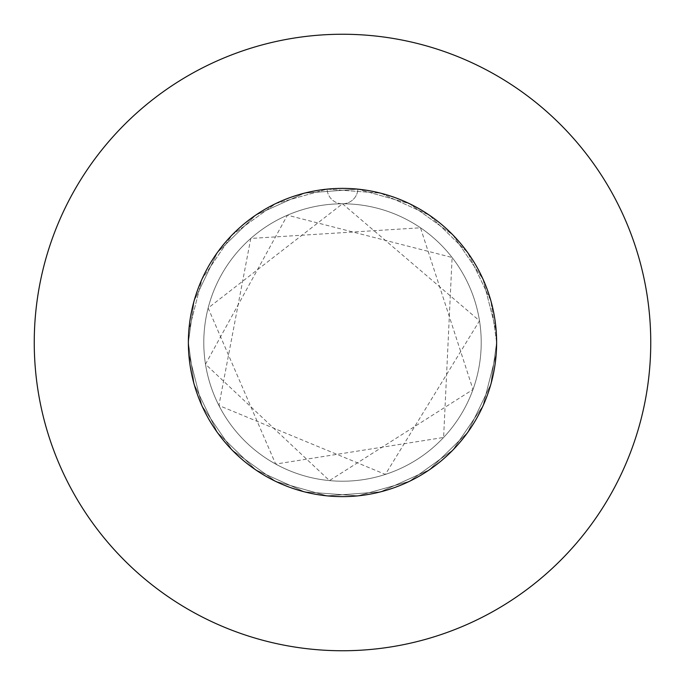 <?xml version="1.0" encoding="UTF-8"?>
<svg xmlns="http://www.w3.org/2000/svg" width="685" height="685" viewBox="0 0 685 685"><rect width="100%" height="100%" fill="white"/><g stroke="black" fill="none" stroke-linecap="round" stroke-linejoin="round"><path stroke-width="0.51" stroke-dasharray="3.42 2.57" d="M188.375 342.5A154.125 154.125 0 0 1 342.5 188.375A154.125 154.125 0 0 1 496.625 342.5L490.854 300.715L467.615 252.491L429.281 215.133L380.483 193.127L327.105 189.146L275.584 203.659L232.138 234.921L201.998 279.155L188.803 331.026L188.375 342.5L194.146 300.715L217.385 252.491L255.719 215.133L304.517 193.127L357.895 189.146A154.125 154.125 0 0 1 496.625 342.5A154.125 154.125 0 0 0 342.5 188.375A154.125 154.125 0 0 0 188.375 342.5L194.146 300.715L217.385 252.491L255.719 215.133L304.517 193.127L357.895 189.146L409.416 203.659L452.862 234.921L483.002 279.155L496.197 331.026L496.625 342.5L490.854 300.715L467.615 252.491L429.281 215.133L380.483 193.127L327.105 189.146L275.584 203.659L232.138 234.921L201.998 279.155L188.803 331.026L188.375 342.5A154.125 154.125 0 0 1 357.895 189.146L409.416 203.659L452.862 234.921L483.002 279.155L496.197 331.026L496.625 342.5L490.854 300.715L467.615 252.491L429.281 215.133L380.483 193.127L327.105 189.146L275.584 203.659L232.138 234.921L201.998 279.155L188.803 331.026L188.375 342.5L194.146 300.715L217.385 252.491L255.719 215.133L304.517 193.127L357.895 189.146L409.416 203.659L452.862 234.921L483.002 279.155L496.197 331.026L496.625 342.5A154.125 154.125 0 0 1 342.5 496.625A154.125 154.125 0 0 1 188.375 342.5L194.146 384.285L217.385 432.509L255.719 469.867L304.517 491.873L357.895 495.854L409.416 481.341L452.862 450.079L483.002 405.845L496.197 353.974L496.625 342.5L490.854 384.285L467.615 432.509L429.281 469.867L380.483 491.873L327.105 495.854L275.584 481.341L232.138 450.079L201.998 405.845L188.803 353.974L188.375 342.5L194.146 384.285L217.385 432.509L255.719 469.867L304.517 491.873L357.895 495.854L409.416 481.341L452.862 450.079L483.002 405.845L496.197 353.974L496.625 342.5L490.854 384.285L467.615 432.509L429.281 469.867L380.483 491.873L327.105 495.854L275.584 481.341L232.138 450.079L201.998 405.845L188.803 353.974L188.375 342.5L194.146 384.285L217.385 432.509L255.719 469.867L304.517 491.873L357.895 495.854L409.416 481.341L452.862 450.079L483.002 405.845L496.197 353.974L496.625 342.5L490.854 384.285L467.615 432.509L429.281 469.867L380.483 491.873L327.105 495.854L275.584 481.341L232.138 450.079L201.998 405.845L188.803 353.974L188.375 342.5A154.125 154.125 0 0 0 342.5 496.625A154.125 154.125 0 0 0 496.625 342.5A154.125 154.125 0 0 1 342.5 496.625A154.125 154.125 0 0 1 188.375 342.5M203.787 342.5A138.713 138.713 0 0 1 342.5 203.787A138.713 138.713 0 0 1 481.212 342.5A138.713 138.713 0 0 1 342.5 481.212A138.713 138.713 0 0 1 203.787 342.5A138.713 138.713 0 0 1 342.5 203.787A138.713 138.713 0 0 1 481.212 342.5A138.713 138.713 0 0 1 342.5 481.212A138.713 138.713 0 0 1 203.787 342.5M650.75 342.5A308.25 308.25 0 0 0 342.5 34.25A308.25 308.25 0 0 0 34.25 342.5A308.25 308.25 0 0 0 342.5 650.75A308.25 308.25 0 0 0 650.75 342.5M342.5 203.787A15.412 15.412 0 0 0 357.895 189.146A15.412 15.412 0 0 1 342.5 203.787A15.412 15.412 0 0 1 327.105 189.146A15.412 15.412 0 0 0 342.5 203.787L208.137 308.027L275.678 464.062L443.606 437.467L452.109 257.492L287.435 215.184L205.5 364.206L329.468 480.596L473.01 389.482L420.487 227.788L250.778 238.44L218.917 405.494L385.381 474.414L479.5 320.794L342.5 203.787"/><path stroke-width="1.03" d="M496.625 342.5A154.125 154.125 0 0 0 342.5 188.375A154.125 154.125 0 0 0 188.375 342.5A154.125 154.125 0 0 0 342.5 496.625A154.125 154.125 0 0 0 496.625 342.5M650.75 342.5A308.25 308.25 0 0 0 342.5 34.25A308.25 308.25 0 0 0 34.25 342.5A308.25 308.25 0 0 0 342.5 650.75A308.25 308.25 0 0 0 650.75 342.5"/></g></svg>
